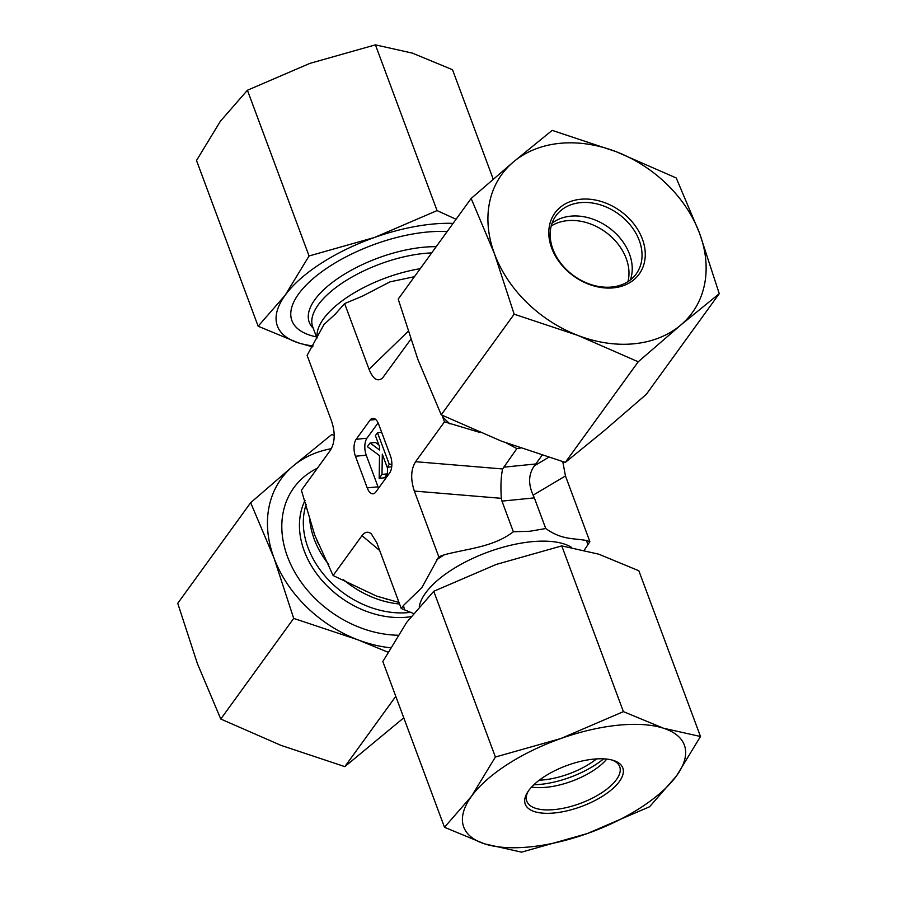 <?xml version="1.0" encoding="UTF-8"?>
<svg xmlns="http://www.w3.org/2000/svg" width="897" height="897" viewBox="0 0 897 897"><rect width="100%" height="100%" fill="white"/><g stroke="black" fill="none" stroke-linecap="round" stroke-linejoin="round"><path stroke-width="1.35" d="M520.327 448.074L516.885 448.612L506.581 443.096M479.929 432.466L444.486 421.837L415.591 461.708C410.848 469.411 410.434 479.2 414.347 491.074L501.345 498.328L501.961 501.12L534.343 497.88L533.132 495.155L565.469 475.959L589.89 541.642L584.351 550.096M444.486 421.837L442.042 415.21M413.439 613.492L401.251 608.525L376.83 542.842L371.291 533.827C367.994 531.215 364.9 531.831 361.996 535.666L379.678 550.5M401.251 608.525L403.527 605.397L421.87 587.625L438.768 556.757L414.347 491.074M438.768 556.757L444.475 554.727C468.032 548.527 493.44 547.103 513.353 531.764L529.959 531.248L545.746 528.524C562.094 540.229 573.396 537.987 586.459 540.532L589.89 541.642M414.436 276.702L389.926 281.882L362.803 295.965L344.627 303.59L369.048 369.272C373.074 379.162 377.581 382.077 382.548 378.007L410.759 339.369M344.627 303.59L335.422 313.972L324.008 324.49L307.11 355.358L331.531 421.041C335.444 432.915 335.03 442.703 330.287 450.406L301.392 490.278L314.735 535.105L333.101 575.538L361.996 535.666M516.885 448.612L502.589 468.963C500.952 476.924 500.537 486.712 501.345 498.328M545.746 528.524L534.343 497.88M378.086 422.868L366.963 438.218L356.165 439.295L370.091 420.076A12.39 5.976 -95.7 0 1 372.782 418.305A12.39 5.976 -95.7 0 1 378.657 424.225L390.43 455.867A12.39 5.976 -95.7 0 1 389.713 472.82L375.787 492.038A12.39 5.976 -95.7 0 1 373.096 493.81A12.39 5.976 -95.7 0 1 367.221 487.89L355.447 456.248L366.245 455.171L378.018 486.813A12.39 5.976 -95.7 0 0 378.579 488.17M356.165 439.295A12.39 5.976 -95.7 0 0 355.447 456.248M333.101 575.538L376.605 596.113L399.019 602.504M565.469 475.959L562.789 461.686M548.549 457.38L534.377 465.79C528.49 474.165 528.075 483.954 533.132 495.155M534.377 465.79L535.778 463.973L503.396 467.214M513.353 531.764L501.961 501.12M379.162 478.325L379.509 455.586L367.389 446.684L370.057 442.995L379.599 450.002L379.644 447.02L375.406 435.617L377.514 432.713L389.287 464.354L387.179 467.259L382.313 454.174L381.987 474.412L379.162 478.325L384.555 477.787L387.392 473.874L381.987 474.412M378.882 444.968L375.462 442.456L370.057 442.995M381.662 432.298L377.514 432.713M391.866 464.097L389.287 464.354M391.72 466.81L387.179 467.259M387.493 467.225L387.392 473.874M366.963 438.218A12.39 5.976 -95.7 0 0 366.245 455.171M542.046 455.34L535.778 463.973M552.922 249.153A49.548 38.134 -144.1 0 1 555.972 215.762A49.548 38.134 -144.1 0 1 618.47 213.957A49.548 38.134 -144.1 0 1 636.22 273.91A49.548 38.134 -144.1 0 1 592.424 285.011A49.548 38.134 -144.1 0 1 552.922 249.153M551.689 248.088A52.026 40.04 35.9 0 0 633.966 279.651A52.026 40.04 35.9 0 0 605.419 202.924A52.026 40.04 35.9 0 0 551.689 248.088M552.047 223.23A49.548 38.134 -144.1 0 1 629.47 254.042A49.548 38.134 -144.1 0 1 630.344 279.965M616.026 151.638A117.686 90.575 35.9 0 0 513.476 161.897A117.686 90.575 35.9 0 0 494.482 253.806A117.686 90.575 35.9 0 0 578.027 335.467A117.686 90.575 35.9 0 0 680.576 325.207A117.686 90.575 35.9 0 0 699.57 233.298A117.686 90.575 35.9 0 0 616.026 151.638L676.226 177.965L699.57 233.298L719.259 293.678L680.576 325.207L638.227 361.794L578.027 335.467L514.16 314.185L494.482 253.806L471.138 198.472L513.476 161.897L552.16 130.368L616.026 151.638M471.138 198.472L398.201 299.105L417.89 359.484L441.234 414.818L501.445 441.145L565.301 462.415L603.995 430.885L646.333 394.31L719.259 293.678M441.234 414.818L514.16 314.185M565.301 462.415L638.227 361.794M627.945 281.658A49.548 38.134 35.9 0 0 628.124 280.94A49.548 38.134 35.9 0 0 605.049 231.695A49.548 38.134 35.9 0 0 551.195 226.033M397.965 635.233A102.202 78.656 -144.1 0 1 291.278 565.525A102.202 78.656 -144.1 0 1 317.415 468.167M387.919 652.175L357.555 639.684L293.7 618.403L274.011 558.024L250.667 502.69L177.741 603.322L197.43 663.702L220.774 719.035L280.974 745.362L344.84 766.632L403.773 717.824M250.667 502.69L293.005 466.115A117.686 90.575 35.9 0 0 274.011 558.024A117.686 90.575 35.9 0 0 357.555 639.684A117.686 90.575 35.9 0 0 390.386 647.791M331.374 448.668A117.686 90.575 35.9 0 0 293.005 466.115L331.699 434.585L334.211 435.314M395.79 696.33L344.84 766.632M293.7 618.403L220.774 719.035M316.462 336.891A102.202 42.708 -20.4 0 1 298.645 293.902A102.202 42.708 -20.4 0 1 317.942 274.65A102.202 42.708 -20.4 0 1 433.733 231.583A102.202 42.708 -20.4 0 1 447.121 231.617M493.227 179.176L452.514 69.719L412.429 53.136L375.428 44.85L309.88 63.384L247.426 90.238L220.415 121.207L196.51 160.496L258.145 326.228L285.145 295.259A117.686 49.178 159.6 0 0 298.23 342.822L258.145 326.228M309.061 255.97L374.61 237.436A117.686 49.178 159.6 0 0 285.145 295.259L309.061 255.97L247.426 90.238M453.086 223.387A117.686 49.178 159.6 0 0 374.61 237.436L437.063 210.593L456.057 219.272M312.649 346.904L298.23 342.822A117.686 49.178 159.6 0 0 313.176 345.939M437.063 210.593L375.428 44.85M612.449 760.151A49.548 20.709 -20.4 0 1 619.692 766.666A49.548 20.709 -20.4 0 1 578.756 803.97A49.548 20.709 -20.4 0 1 526.808 801.212A49.548 20.709 -20.4 0 1 528.03 791.546M579.821 807.076A52.026 21.741 159.6 0 0 613.851 760.578A52.026 21.741 159.6 0 0 566.456 765.668A52.026 21.741 159.6 0 0 527.245 792.78A52.026 21.741 159.6 0 0 579.821 807.076M606.787 759.086A49.548 20.709 -20.4 0 1 570.47 781.691A49.548 20.709 -20.4 0 1 531.618 787.039M471.486 796.301A117.686 49.178 159.6 0 0 484.571 843.864A117.686 49.178 159.6 0 0 587.12 833.616A117.686 49.178 159.6 0 0 676.585 775.793A117.686 49.178 159.6 0 0 663.488 728.229A117.686 49.178 159.6 0 0 560.95 738.489A117.686 49.178 159.6 0 0 471.486 796.301L495.402 757.023L560.95 738.489L623.404 711.635L663.488 728.229L700.49 736.504L676.585 775.793L649.574 806.762L587.12 833.616L521.572 852.15L484.571 843.864L444.486 827.281L471.486 796.301M700.49 736.504L638.855 570.772L598.77 554.178L561.769 545.903L496.22 564.437L433.756 591.28L406.756 622.26L382.84 661.538L444.486 827.281M433.756 591.28L495.402 757.023M561.769 545.903L623.404 711.635M539.265 780.199A49.548 20.709 159.6 0 0 589.183 764.076A49.548 20.709 159.6 0 0 596.539 758.907M603.625 758.84A58.227 24.331 -20.4 0 1 593.904 765.791A58.227 24.331 -20.4 0 1 533.85 784.785M442.569 416.679A97.246 74.843 35.9 0 0 450.014 423.956M571.613 547.417A84.856 35.454 159.6 0 0 497.319 548.908A84.856 35.454 159.6 0 0 425.559 593.029A84.856 35.454 159.6 0 0 419.303 606.462M403.527 605.397A97.246 40.634 159.6 0 0 404.693 609.635M444.475 554.727A97.246 40.634 159.6 0 0 436.503 559.885M587.625 544.771A97.246 40.634 159.6 0 0 586.459 540.532M317.146 337.608A84.856 35.454 -20.4 0 1 323.559 318.771A84.856 35.454 -20.4 0 1 420.245 268.696M316.921 338.124L312.739 326.9A84.856 35.454 -20.4 0 1 318.334 304.711A84.856 35.454 -20.4 0 1 431.681 252.909M313.244 328.224A86.516 36.149 -20.4 0 1 314.925 299.587A86.516 36.149 -20.4 0 1 436.189 246.697M502.589 468.963L415.591 461.708M408.113 331.397L369.048 369.272M399.58 604.029A84.856 65.302 -144.1 0 1 343.529 579.709M328.829 564.65A84.856 65.302 -144.1 0 1 314.219 539.153A84.856 65.302 -144.1 0 1 309.555 516.84M411.061 612.292A84.856 65.302 -144.1 0 1 308.041 547.686A84.856 65.302 -144.1 0 1 306.202 504.293M410.938 616.676A86.516 66.58 -144.1 0 1 304.274 551.038A86.516 66.58 -144.1 0 1 305.002 500.403M370.091 420.076L375.776 419.516M378.018 486.813L367.221 487.89M388.042 599.712L386.226 599.218M313.535 531.495L314.735 535.094M316.966 540.644L318.682 544.311M364.586 590.506L365.516 591"/></g></svg>
